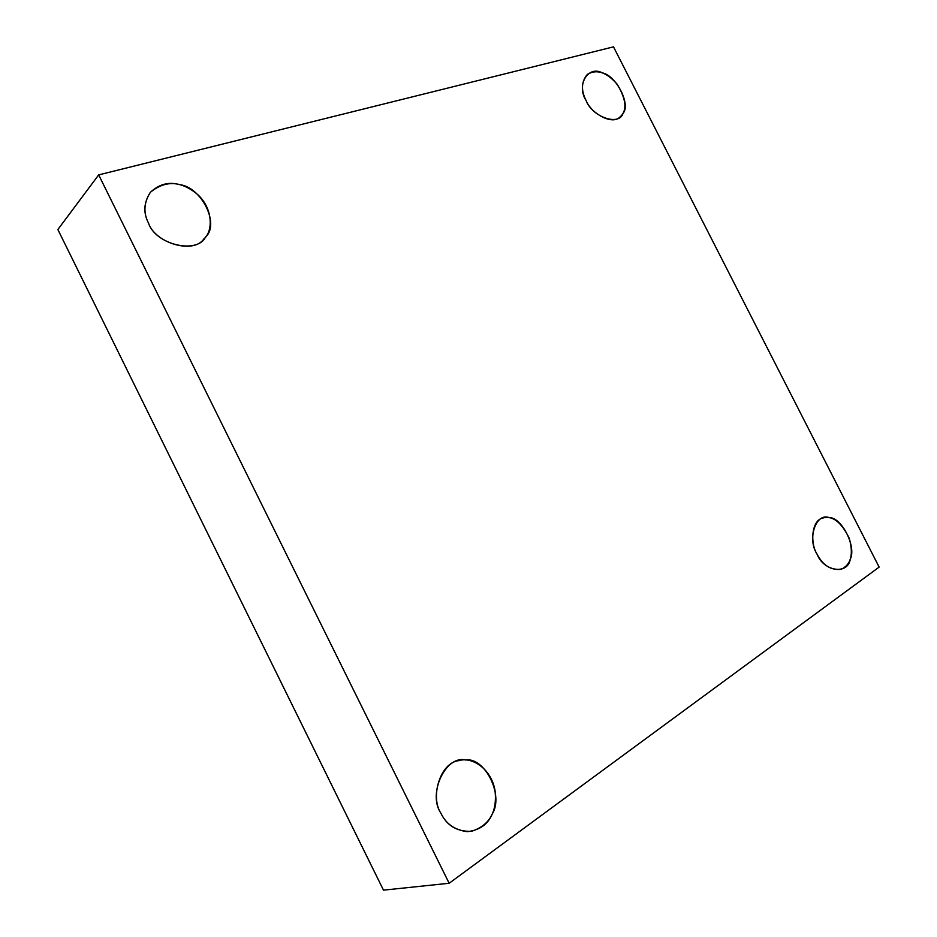 <?xml version="1.0" encoding="UTF-8"?>
<svg xmlns="http://www.w3.org/2000/svg" width="937" height="937" viewBox="0 0 937 937"><rect width="100%" height="100%" fill="white"/><g stroke="black" fill="none" stroke-linecap="round" stroke-linejoin="round"><path stroke-width="1.41" d="M586.117 100.575C591.071 113.4 612.013 125.23 619.779 117.195C627.368 110.871 626.537 99.931 617.272 84.377C606.707 72.161 596.728 68.834 587.335 74.41C581.303 81.671 580.893 90.397 586.117 100.575C575.986 85.115 588.096 65.11 602.339 72.887C616.218 75.499 631.081 104.628 623 113.412C619.263 126.272 592.289 117.16 586.117 100.575M816.97 554.013C822.768 565.28 830.803 570.387 841.063 569.368C851.019 564.788 853.748 554.411 849.227 538.236C841.157 521.839 832.279 515.127 822.581 518.091C811.77 520.445 809.873 542.781 816.97 554.013C806.909 538.763 816.033 512.363 829.116 517.611C841.485 516.966 856.711 546.798 850.281 559.131C847.973 575.025 823.623 571.617 816.97 554.013M440.847 813.117C446.832 825.614 456.998 831.693 471.358 831.353C489.454 825.497 497.348 811.899 495.029 790.582C491.257 768.328 471.534 756.475 458.978 760.621C440.261 762.39 430.024 797.094 440.847 813.117C427.377 793.58 445.871 754.999 465.478 759.989C484.886 756.85 504.094 795.466 492.265 813.902C488.001 824.314 479.685 830.229 467.317 831.658C454.773 830.077 445.942 823.892 440.847 813.117M148.526 223.123C154.98 243.07 193.537 254.618 203.926 238.865C213.695 230.924 212.816 206.714 196.161 193.303C180.244 180.736 165.006 180.372 150.447 192.237C143.724 202.474 143.08 212.769 148.526 223.123C143.209 212.863 143.794 202.638 150.295 192.425C159.044 184.156 168.824 181.567 179.635 184.659C201.42 186.967 220.054 224.411 205.601 236.92C197.414 254.477 155.53 244.85 148.526 223.123M613.501 46.85L879.14 567.096L613.501 46.85L98.678 174.891L57.86 229.53L383.491 890.15L449.151 883.263L98.678 174.891L613.501 46.85M57.86 229.53L98.678 174.891L449.151 883.263L879.14 567.096L449.151 883.263L383.491 890.15L57.86 229.53"/></g></svg>
